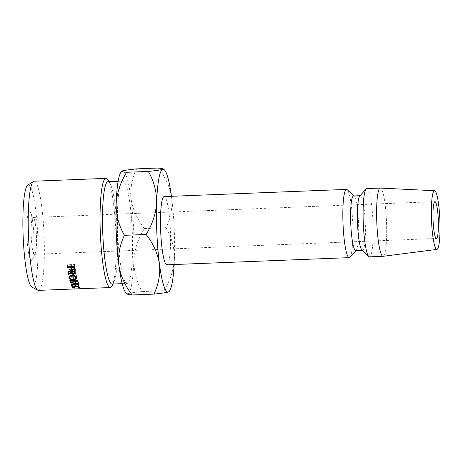 <?xml version="1.0" encoding="UTF-8"?>
<svg xmlns="http://www.w3.org/2000/svg" width="463" height="463" viewBox="0 0 463 463"><rect width="100%" height="100%" fill="white"/><g stroke="black" fill="none" stroke-linecap="round" stroke-linejoin="round"><path stroke-width="0.35" stroke-dasharray="2.31 1.74" d="M29.337 211.713A24.354 3.473 87.7 0 0 27.022 237.183A24.354 3.473 87.7 0 0 31.548 260.328A24.354 3.473 87.7 0 0 32.236 259.552A24.354 3.473 87.7 0 0 33.909 235.881A24.354 3.473 87.7 0 0 30.379 212.419A24.354 3.473 87.7 0 0 29.337 211.713M34.656 254.291A18.439 2.628 -92.3 0 1 34.546 254.309A18.439 2.628 -92.3 0 1 31.212 236.379A18.439 2.628 -92.3 0 1 32.983 217.483A18.439 2.628 -92.3 0 1 33.093 217.465A18.439 2.628 -92.3 0 1 33.77 218.021A18.439 2.628 -92.3 0 1 36.444 235.783A18.439 2.628 -92.3 0 1 35.176 253.701A18.439 2.628 -92.3 0 1 34.656 254.291M27.826 185.044A51.219 7.298 -92.3 0 1 28.121 184.899A51.219 7.298 -92.3 0 1 37.642 233.566A51.219 7.298 -92.3 0 1 32.763 287.141A51.219 7.298 -92.3 0 1 31.843 287.043M38.441 290.376A54.634 7.784 87.7 0 0 38.77 290.318A54.634 7.784 87.7 0 0 44.026 234.33A54.634 7.784 87.7 0 0 34.14 181.201M112.081 284.062A51.219 7.298 87.7 0 0 112.387 284.004A51.219 7.298 87.7 0 0 113.834 282.372A51.219 7.298 87.7 0 0 117.359 232.6A51.219 7.298 87.7 0 0 109.934 183.255A51.219 7.298 87.7 0 0 108.053 181.71M107.972 180.02A54.634 7.784 -92.3 0 1 115.895 232.657A54.634 7.784 -92.3 0 1 112.133 285.752M122.678 181.178A51.219 7.298 -92.3 0 1 122.984 181.12A51.219 7.298 -92.3 0 1 132.25 230.927A51.219 7.298 -92.3 0 1 127.319 283.42A51.219 7.298 -92.3 0 1 127.012 283.478A51.219 7.298 -92.3 0 1 117.752 233.67A51.219 7.298 -92.3 0 1 122.678 181.178M166.865 264.819A34.146 4.867 87.7 0 0 167.074 264.784A34.146 4.867 87.7 0 0 170.355 229.787A34.146 4.867 87.7 0 0 164.18 196.584M349.912 257.26A34.146 4.867 87.7 0 0 352.748 223.334A34.146 4.867 87.7 0 0 347.256 189.732M355.711 250.552A27.317 3.895 87.7 0 0 355.873 250.524A27.317 3.895 87.7 0 0 356.261 250.246A27.317 3.895 87.7 0 0 358.53 223.102A27.317 3.895 87.7 0 0 354.137 196.225A27.317 3.895 87.7 0 0 353.564 195.965M361.892 250.026A27.317 3.895 87.7 0 0 362.465 250.286A27.317 3.895 87.7 0 0 362.627 250.257A27.317 3.895 87.7 0 0 365.255 222.263A27.317 3.895 87.7 0 0 360.318 195.699A27.317 3.895 87.7 0 0 360.156 195.727A27.317 3.895 87.7 0 0 359.768 196.005M369.491 256.843A34.146 4.867 87.7 0 0 369.694 256.809A34.146 4.867 87.7 0 0 372.975 221.812A34.146 4.867 87.7 0 0 366.8 188.609M383.057 256.305A34.146 4.867 87.7 0 0 383.202 256.276A34.146 4.867 87.7 0 0 386.495 221.493A34.146 4.867 87.7 0 0 380.372 188.076M171.46 196.295A61.463 8.756 -92.3 0 1 171.617 197.481A61.463 8.756 -92.3 0 1 174.401 258.829C174.429 247.769 171.663 237.386 166.101 227.674C170.766 218.16 172.606 208.095 171.617 197.481C169.892 187.023 165.459 177.202 158.323 168.028M174.146 264.535A61.463 8.756 87.7 0 0 174.401 258.829C173.619 270.039 170.118 280.671 163.896 290.718L168.873 291.759M121.347 171.576A61.463 8.756 -92.3 0 1 122.215 170.951A61.463 8.756 -92.3 0 1 131.093 199.078A61.463 8.756 -92.3 0 1 133.876 260.42A61.463 8.756 -92.3 0 1 127.788 293.64A61.463 8.756 -92.3 0 1 126.133 293.12M136.608 168.885C131.938 178.4 130.103 188.464 131.093 199.078C132.817 209.536 137.245 219.358 144.381 228.531C138.159 238.572 134.658 249.204 133.876 260.42C133.848 271.48 136.614 281.863 142.176 291.574C134.727 292.338 129.929 293.027 127.788 293.64L127.232 294.155M142.176 291.574L163.896 290.718M144.381 228.531L166.101 227.674M67.181 266.786L67.5 264.761L74.647 264.483A51.219 7.298 87.7 0 0 74.803 265.536L74.879 266.746L74.462 267.411M74.884 266.717L74.589 268.922L74.884 266.717M74.016 267.66L73.223 267.805L71.25 266.844L70.926 265.502A51.219 7.298 87.7 0 1 70.868 265.12L67.569 265.247L67.338 266.781M72.946 270.045L73.223 267.805M70.636 266.653L70.868 265.12M67.5 264.761A51.219 7.298 87.7 0 0 67.569 265.247M74.335 266.509L74.647 264.483M73.756 266.532L73.982 264.998L71.603 265.091L71.724 266.028L73.148 267.342L74.155 266.63M73.982 264.998A51.219 7.298 87.7 0 0 74.132 265.976L74.167 266.514M72.865 269.559L73.148 267.342M71.424 268.146L71.724 266.028M71.29 267.151L71.603 265.091M78.311 287.899L78.264 284.542L79.092 284.004C78.704 283.57 77.547 283.362 75.619 283.368C73.739 283.512 72.882 283.807 73.05 284.247L74.601 284.687L72.269 284.126L72.286 287.436M79.15 286.875L79.115 287.326M75.608 286.643L75.619 283.368M73.027 286.857L73.073 287.575M74.641 288.044L74.601 284.687M74.3 288.16L74.254 284.791M72.338 287.604L72.321 284.276L73.154 283.535L75.579 283.188C77.929 283.188 79.347 283.454 79.833 283.981L79.902 287.454M73.148 286.817L73.154 283.535M75.562 286.452L75.579 283.188M79.85 287.309L79.833 283.981L78.264 284.542M78.82 287.98L78.774 284.612M73.252 279.826L73.414 276.978L69.768 276.012L69.126 274.646L68.935 277.308M69.033 276.886L69.161 275.074C69.056 273.714 70.139 272.915 72.402 272.666C74.728 272.713 76.146 273.407 76.667 274.744L76.517 277.927M72.182 275.225L72.402 272.666M76.476 277.459L76.667 274.744C76.789 276.058 75.701 276.799 73.414 276.978M75.868 276.44L75.938 274.791C75.538 273.691 74.387 273.118 72.488 273.066C70.654 273.268 69.791 273.922 69.89 275.028C70.266 276.098 71.412 276.631 73.328 276.642C75.174 276.48 76.042 275.861 75.938 274.791L75.822 276.394M69.768 275.989L69.699 277.742M72.488 273.066L72.269 275.653M73.328 276.642L73.166 279.467M67.899 271.359L68.165 269.044L75.313 268.766A51.219 7.298 87.7 0 0 75.486 269.75L75.585 270.838L75.122 271.515M74.769 271.694L73.947 271.845C72.541 271.781 71.794 271.249 71.701 270.253L68.727 272.111L68.553 273.969M73.715 274.356L73.947 271.845M71.597 271.208L71.701 270.253M68.385 274.079L68.628 271.596A51.219 7.298 87.7 0 0 68.727 272.111M68.628 271.596L71.603 269.715L71.441 271.214M71.331 271.22L71.545 269.362A51.219 7.298 87.7 0 0 71.603 269.715M71.545 269.362L68.246 269.489L68.032 271.353M68.165 269.044A51.219 7.298 87.7 0 0 68.246 269.489M75.047 271.075L75.313 268.766M72.274 269.333L72.425 270.224L73.872 271.428L74.861 270.745L74.821 270.149A51.219 7.298 87.7 0 1 74.659 269.234L72.274 269.333L72.014 271.671M73.634 273.917L73.872 271.428M74.45 271.098L74.659 269.234M78.959 286.036L78.982 282.795L78.247 282.824L78.235 284.647M77.726 284.664L77.778 281.736A51.219 7.298 87.7 0 0 78.247 282.824M77.778 281.736L75.579 281.822A51.219 7.298 87.7 0 0 76.048 282.905L75.319 282.934L75.301 284.762M75.527 284.751L75.579 281.822M76.025 286.151L76.048 282.905M74.792 284.78L74.844 281.851A51.219 7.298 87.7 0 0 75.319 282.934M74.844 281.851L72.095 281.961A51.219 7.298 87.7 0 0 72.569 283.043L71.834 283.072L71.823 284.901M72.043 284.89L72.095 281.961M72.541 286.29L72.569 283.043M71.209 284.924L71.273 281.764A51.219 7.298 87.7 0 0 71.834 283.072M71.273 281.764L78.421 281.481A51.219 7.298 87.7 0 0 78.982 282.795M78.357 284.641L78.421 281.481M70.399 282.557L70.509 279.548L75.313 278.136L75.18 281.07M70.509 279.548A51.219 7.298 87.7 0 0 70.532 279.611L70.422 282.627M70.897 284.079L70.978 280.972L76.03 280.497L75.944 283.587M76.03 280.497L70.532 279.611M70.978 280.972A51.219 7.298 87.7 0 0 71.07 281.22L70.995 284.346M69.832 280.572L69.982 277.684L77.257 277.869A51.219 7.298 87.7 0 0 77.269 277.916L71.806 279.525L78.073 280.532A51.219 7.298 87.7 0 0 78.085 280.572L78.004 283.669M78.085 280.572L71.07 281.22M78.073 280.532L77.987 283.628M71.806 279.525L71.69 282.54M77.269 277.916L77.13 280.838M77.257 277.869L77.118 280.792M69.982 277.684A51.219 7.298 87.7 0 0 70.069 278.008L69.925 280.914M75.313 278.136L70.069 278.008M74.497 267.637L74.803 265.536M70.758 266.647L70.926 265.502M74.051 266.52L74.132 265.976M75.226 272.122L75.486 269.75M72.17 272.62L72.425 270.224M74.722 271.087L74.821 270.149M34.546 254.309L436.412 238.491M109.934 183.255L108.973 181.67M113.834 282.372L113.001 284.027M118.146 181.311L122.984 181.12M354.137 196.225L353.842 195.953M356.261 250.246L355.995 250.541M122.174 283.669L127.012 283.478M33.093 217.465L434.96 201.642M33.77 218.021L30.379 212.419M35.176 253.701L32.236 259.552M74.827 271.081L74.861 270.745"/><path stroke-width="0.69" d="M436.522 238.468A18.439 2.628 -92.3 0 1 436.412 238.491A18.439 2.628 -92.3 0 1 433.079 220.562A18.439 2.628 -92.3 0 1 434.85 201.665A18.439 2.628 -92.3 0 1 434.96 201.642A18.439 2.628 -92.3 0 1 438.293 219.572A18.439 2.628 -92.3 0 1 436.522 238.468M105.963 178.371L34.14 181.201A54.634 7.784 87.7 0 0 33.816 181.264A54.634 7.784 87.7 0 0 33.504 181.415A54.634 7.784 87.7 0 0 28.515 236.095A54.634 7.784 87.7 0 0 37.787 290.214A54.634 7.784 87.7 0 0 38.441 290.376L110.263 287.552A54.634 7.784 -92.3 0 1 100.384 234.423A54.634 7.784 -92.3 0 1 105.639 178.434A54.634 7.784 -92.3 0 1 105.963 178.371A54.634 7.784 -92.3 0 1 107.972 180.02L108.973 181.67M118.146 181.311L108.053 181.71A51.219 7.298 87.7 0 0 107.746 181.768A51.219 7.298 87.7 0 0 102.815 234.255A51.219 7.298 87.7 0 0 112.081 284.062L122.174 283.669M113.001 284.027L112.133 285.752A54.634 7.784 -92.3 0 1 110.593 287.488A54.634 7.784 -92.3 0 1 110.263 287.552M353.842 195.953L347.256 189.732A34.146 4.867 87.7 0 0 346.538 189.408L164.18 196.584A34.146 4.867 87.7 0 0 163.977 196.625A34.146 4.867 87.7 0 0 160.69 231.616A34.146 4.867 87.7 0 0 166.865 264.819L349.229 257.642A34.146 4.867 87.7 0 0 349.432 257.602A34.146 4.867 87.7 0 0 349.912 257.26L355.995 250.541M346.538 189.408A34.146 4.867 87.7 0 0 346.336 189.442A34.146 4.867 87.7 0 0 343.048 224.439A34.146 4.867 87.7 0 0 349.229 257.642M360.035 195.71L353.564 195.965A27.317 3.895 87.7 0 0 353.402 195.994A27.317 3.895 87.7 0 0 350.769 223.988A27.317 3.895 87.7 0 0 355.711 250.552L362.188 250.298M434.583 190.727L380.372 188.076A34.146 4.867 87.7 0 0 380.308 188.076L366.8 188.609A34.146 4.867 87.7 0 0 366.598 188.644A34.146 4.867 87.7 0 0 366.117 188.991A34.146 4.867 87.7 0 0 363.281 222.917A34.146 4.867 87.7 0 0 368.774 256.519A34.146 4.867 87.7 0 0 369.491 256.843L382.999 256.311A34.146 4.867 87.7 0 0 383.057 256.305L436.893 249.407A29.366 4.184 87.7 0 0 437.02 249.378A29.366 4.184 87.7 0 0 439.85 219.468A29.366 4.184 87.7 0 0 434.583 190.727A29.366 4.184 87.7 0 0 434.358 190.762A29.366 4.184 87.7 0 0 431.539 221.036A29.366 4.184 87.7 0 0 436.893 249.407M380.308 188.076A34.146 4.867 87.7 0 0 380.106 188.117A34.146 4.867 87.7 0 0 376.824 223.108A34.146 4.867 87.7 0 0 382.999 256.311M121.647 171.241L121.347 171.576A61.463 8.756 -92.3 0 0 116.12 204.171C116.12 215.359 118.893 225.741 124.425 235.326C119.743 244.962 117.903 255.026 118.91 265.519C120.681 276.098 125.114 285.914 132.198 294.972L127.232 294.155L126.133 293.12A61.463 8.756 -92.3 0 1 118.91 265.519A61.463 8.756 -92.3 0 1 116.12 204.171C116.867 193.088 120.368 182.457 126.63 172.282L122.764 171.831L121.647 171.241L122.215 170.951C124.344 170.338 129.142 169.649 136.608 168.885L158.323 168.028L163.294 168.845L162.739 169.36C160.603 169.973 155.811 170.662 148.345 171.426C153.878 181.01 156.65 191.393 156.65 202.58C155.904 213.663 152.402 224.295 146.14 234.469C153.23 243.526 157.663 253.342 159.434 263.922C160.441 274.409 158.601 284.473 153.919 294.115C161.367 293.351 166.165 292.662 168.312 292.049A61.463 8.756 -92.3 0 1 159.434 263.922A61.463 8.756 -92.3 0 1 156.65 202.58A61.463 8.756 -92.3 0 1 162.739 169.36A61.463 8.756 -92.3 0 1 164.394 169.88A61.463 8.756 -92.3 0 1 171.46 196.295M169.174 291.424L168.312 292.049A61.463 8.756 87.7 0 0 169.174 291.424A61.463 8.756 87.7 0 0 174.146 264.535M366.117 188.991L359.768 196.005A27.317 3.895 87.7 0 0 357.5 223.143A27.317 3.895 87.7 0 0 361.892 250.026L368.774 256.519M126.63 172.282L148.345 171.426M124.425 235.326L146.14 234.469M132.198 294.972L153.919 294.115M37.787 290.214L31.843 287.043A51.219 7.298 -92.3 0 1 23.15 236.309A51.219 7.298 -92.3 0 1 27.826 185.044L33.504 181.415M70.399 282.557L75.18 281.07L69.925 280.914A54.634 7.784 87.7 0 1 69.832 280.572L77.118 280.792A54.634 7.784 87.7 0 0 77.13 280.838L71.69 282.54L77.987 283.628A54.634 7.784 87.7 0 0 78.004 283.669L70.995 284.346A54.634 7.784 87.7 0 1 70.897 284.079L75.944 283.587L70.422 282.627A54.634 7.784 87.7 0 1 70.399 282.557M78.224 286.065A54.634 7.784 87.7 0 1 77.72 284.913L75.521 285A54.634 7.784 87.7 0 0 76.025 286.151L75.29 286.18A54.634 7.784 87.7 0 1 74.786 285.029L72.037 285.133A54.634 7.784 87.7 0 0 72.541 286.29L71.811 286.319A54.634 7.784 87.7 0 1 71.209 284.924L78.357 284.641A54.634 7.784 87.7 0 0 78.959 286.036L78.224 286.065L78.235 284.647M68.489 274.623A54.634 7.784 87.7 0 1 68.385 274.079L71.343 272.082A54.634 7.784 87.7 0 1 71.279 271.7L67.98 271.827A54.634 7.784 87.7 0 1 67.899 271.359L75.047 271.075A54.634 7.784 87.7 0 0 75.226 272.122L75.342 273.286L73.715 274.356C72.303 274.281 71.551 273.714 71.447 272.655L68.489 274.623L68.553 273.969M69.033 276.886L68.97 277.788C68.848 276.342 69.919 275.485 72.182 275.225C74.508 275.282 75.944 276.029 76.476 277.459C76.621 278.853 75.544 279.646 73.252 279.826C70.926 279.826 69.496 279.148 68.97 277.788L68.935 277.308M76.476 277.459L76.517 277.927M72.338 287.268L72.338 287.604L73.148 286.817L75.562 286.452C77.911 286.458 79.347 286.742 79.85 287.309L78.82 287.98L78.311 287.899L79.115 287.326C78.704 286.869 77.535 286.638 75.608 286.643C73.733 286.794 72.882 287.106 73.073 287.575L74.3 288.16L72.286 287.436M79.15 286.875L79.156 287.459L79.109 286.863M73.027 286.857L73.073 287.575M70.619 267.585A54.634 7.784 87.7 0 1 70.561 267.18L67.262 267.307A54.634 7.784 87.7 0 1 67.181 266.786L74.335 266.509A54.634 7.784 87.7 0 0 74.497 267.637L74.589 268.922L72.946 270.045L70.955 269.02L70.758 266.647M74.462 267.411L74.016 267.66M72.946 270.045L73.009 269.541M71.319 266.972L71.163 266.63M70.955 269.02L71.25 266.844M70.561 267.18L70.636 266.653M67.262 267.307L67.338 266.781M73.756 266.532L73.675 267.053L71.29 267.151L71.424 268.146L72.865 269.559L73.86 268.818L74.167 266.514M71.29 267.151L71.371 266.624M73.675 267.053A54.634 7.784 87.7 0 0 73.831 268.1L74.132 265.976M73.86 268.818L73.831 268.1M73.252 279.826L73.276 279.461M72.303 275.225L72.269 275.653C70.44 275.867 69.583 276.561 69.699 277.742C70.087 278.882 71.244 279.455 73.166 279.467C75.012 279.299 75.868 278.645 75.747 277.505C75.336 276.33 74.173 275.716 72.269 275.653M69.768 275.989L69.699 277.742M75.822 276.394L75.776 277.864L75.868 276.44M75.122 271.515L74.769 271.694M73.715 274.356L73.756 273.899M71.447 272.655L71.597 271.208M71.343 272.082L71.441 271.214M71.279 271.7L71.331 271.22M67.98 271.827L68.032 271.353M74.45 271.098L74.393 271.578L72.014 271.671L72.17 272.62L73.634 273.917L74.612 273.205L74.722 271.087M72.014 271.671L72.066 271.191M74.393 271.578A54.634 7.784 87.7 0 0 74.566 272.551M75.29 286.18L75.301 284.762M71.811 286.319L71.823 284.901M75.197 280.734L75.18 281.07M75.949 283.292L75.944 283.587M71.707 282.164L71.69 282.54M69.942 280.572L69.925 280.914M164.394 169.88L163.294 168.845M74.612 273.205L74.861 270.745"/></g></svg>
